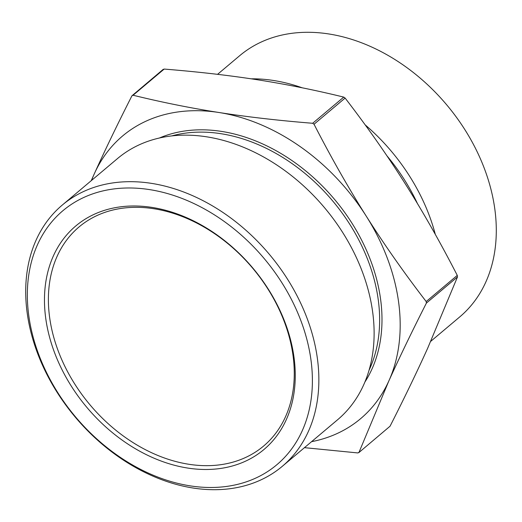 <?xml version="1.0" encoding="UTF-8"?>
<svg xmlns="http://www.w3.org/2000/svg" width="522" height="522" viewBox="0 0 522 522"><rect width="100%" height="100%" fill="white"/><g stroke="black" fill="none" stroke-linecap="round" stroke-linejoin="round"><path stroke-width="0.78" d="M311.562 441.677A184.775 137.038 -130.1 0 0 388.831 380.975L358.986 452.365L357.824 452.933L304.45 447.661M49.642 317.5A143.237 106.227 49.9 0 1 79.076 226.926A143.237 106.227 49.9 0 1 252.589 268.08A143.237 106.227 49.9 0 1 263.584 446.069A143.237 106.227 49.9 0 1 136.216 444.542A143.237 106.227 49.9 0 1 49.642 317.5M45.74 318.355A146.101 108.354 -130.1 0 0 247.382 460.293A146.101 108.354 -130.1 0 0 216.46 234.561A146.101 108.354 -130.1 0 0 45.74 318.355M28.788 315.706A166.048 123.146 49.9 0 1 222.822 220.467A166.048 123.146 49.9 0 1 257.966 477.03A166.048 123.146 49.9 0 1 28.788 315.706M27.196 313.037A170.779 126.657 -130.1 0 0 130.422 464.515A170.779 126.657 -130.1 0 0 282.278 466.335A170.779 126.657 -130.1 0 0 317.369 358.346A170.779 126.657 -130.1 0 0 214.15 206.875A170.779 126.657 -130.1 0 0 62.294 205.055A170.779 126.657 -130.1 0 0 27.196 313.037M282.278 466.335L337.538 419.805A170.779 126.657 -130.1 0 0 372.63 311.823A170.779 126.657 -130.1 0 0 269.411 160.345A170.779 126.657 -130.1 0 0 117.554 158.525L62.294 205.055M217.55 74.339L239.722 55.665A170.779 126.657 49.9 0 1 391.578 57.485A170.779 126.657 49.9 0 1 494.804 208.963A170.779 126.657 49.9 0 1 459.706 316.945L430.781 341.303M251.206 78.822A170.779 126.657 49.9 0 1 302.179 87.8M365.126 124.823A170.779 126.657 49.9 0 1 435.315 234.411M91.219 180.697L94.358 173.695C105.092 149.951 117.613 123.988 131.935 95.807L133.09 95.239C161.827 102.286 190.465 108.047 219.018 112.511C247.585 116.961 278.8 120.556 312.665 123.277L314.035 124.243C331.02 157.311 348.422 187.946 366.255 216.154C384.094 244.342 404.074 272.81 426.193 301.553L426.402 303.086C412.086 331.268 399.558 357.231 388.831 380.975A184.775 137.038 -130.1 0 0 366.255 216.154A184.775 137.038 -130.1 0 0 219.018 112.511A184.775 137.038 -130.1 0 0 94.358 173.695A184.775 137.038 -130.1 0 0 91.578 180.397M390.064 426.193L358.744 452.691L390.064 426.193C404.387 398.012 416.908 372.049 427.642 348.304L457.487 276.921L457.279 275.388C440.294 242.319 422.892 211.684 405.059 183.476C387.22 155.282 367.24 126.813 345.12 98.071L343.75 97.105C315.02 90.058 286.376 84.303 257.829 79.833C229.262 75.383 198.04 71.795 164.176 69.067L163.014 69.635M131.935 95.807L163.249 69.309M417.417 203.508A166.316 123.349 -130.1 0 0 386.913 155.791M171.751 135.922A161.859 120.04 49.9 0 1 378.222 299.55A161.859 120.04 49.9 0 1 369.047 370.255M364.891 382.052A163.575 121.313 -130.1 0 0 380.564 299.034A163.575 121.313 -130.1 0 0 159.419 138.004M314.035 124.243L345.12 98.071M343.75 97.105L312.665 123.277M133.09 95.239L164.176 69.067M426.402 303.086L457.487 276.921M457.279 275.388L426.193 301.553"/></g></svg>

